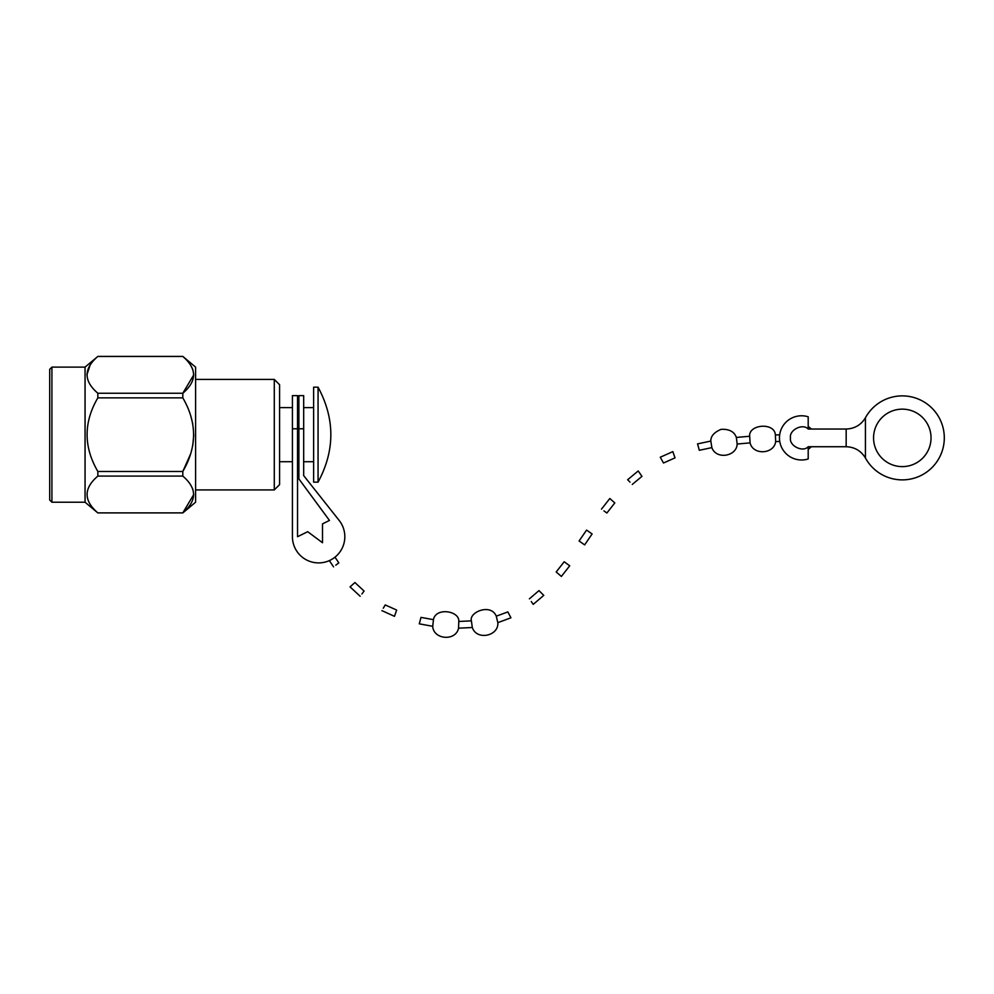 <?xml version="1.0" encoding="UTF-8"?>
<svg xmlns="http://www.w3.org/2000/svg" width="994" height="994" viewBox="0 0 994 994"><rect width="100%" height="100%" fill="white"/><g stroke="black" fill="none" stroke-linecap="round" stroke-linejoin="round"><path stroke-width="1.49" d="M292.422 428.787L292.422 536.71A26.204 26.204 0 0 0 327.237 561.448A26.204 26.204 0 0 0 339.165 520.434A26.204 26.204 0 0 1 327.237 561.448A26.204 26.204 0 0 1 292.422 536.71L292.422 428.787L297.541 428.787L297.541 536.71L307.705 531.703L322.516 542.736L322.516 523.863L329.461 520.434L298.883 478.897L298.883 428.787L303.679 428.787L303.679 475.617L339.165 520.434L303.679 475.617L303.679 395.637L298.883 395.637L298.883 428.787L303.679 428.787L303.679 395.637L298.883 395.637L298.883 478.897L329.461 520.434L319.335 506.691L329.461 520.434L322.516 523.863L322.516 542.736L307.705 531.703L297.541 536.71L301.368 534.822L297.541 536.71L297.541 395.637L292.422 395.637L292.422 428.787L297.541 428.787L297.541 395.637L292.422 395.637L292.422 428.787M865.426 417.778A22.104 22.104 0 0 0 865.525 417.604A41.996 41.996 0 0 1 929.079 405.527A41.996 41.996 0 0 1 929.079 470.237A41.996 41.996 0 0 1 865.525 458.159A22.104 22.104 0 0 0 865.426 457.986C861.015 450.791 854.591 447.039 846.167 446.728L846.167 429.035C854.591 428.725 861.015 424.972 865.426 417.778L865.426 457.986M873.564 437.882A28.739 28.739 0 0 1 916.667 412.995A28.739 28.739 0 0 1 916.667 462.769A28.739 28.739 0 0 1 873.564 437.882M808.197 449.363L811.452 446.728L840.303 446.728M846.167 429.035L808.197 429.035L808.197 416.797A22.104 22.104 0 0 0 779.458 437.882A22.104 22.104 0 0 0 808.197 458.967L808.197 446.728L846.167 446.728M840.303 429.035L811.452 429.035L808.197 426.401L808.197 421.493M780.253 443.784L779.88 442.168M779.743 434.353L780.066 432.725M334.99 557.174L338.83 562.877L335.786 565.176M360.188 596.276L350.05 586.882L354.92 582.546L364.077 591.032L361.891 594.002M383.286 608.229L385.212 604.936L396.656 610.055L394.494 616.33L396.656 610.055M432.725 626.307L419.294 623.834L420.984 617.386L433.446 619.66L432.725 626.307C433.372 639.701 455.848 641.503 458.557 628.171L458.781 621.461C459.837 610.937 435.782 606.924 433.446 619.66M458.781 621.461L471.392 620.865L472.312 627.512C476.685 640.881 498.963 635.998 497.832 622.654L496.267 616.181C490.937 603.01 468.82 612.13 471.392 620.865M496.267 616.181L507.847 611.919L509.263 614.603M497.832 622.654L510.941 617.796L507.847 611.919M529.404 598.835L538.959 590.622L543.78 595.369L533.231 604.352L531.281 601.519M538.959 590.622L541.109 592.759M561.361 576.445L556.193 571.948L564.194 561.772L569.724 565.81L561.361 576.445M586.584 530.1L592.126 533.94L584.646 544.886L579.08 540.984L586.584 530.1L589.057 531.84M601.494 509.127L609.819 498.516L614.801 502.914L606.874 513.016L603.954 510.904M609.819 498.516L612.229 500.641M630.022 482.14L627.649 479.729L638.21 470.945L641.95 476.374L638.769 471.74M660.737 458.072L663.495 463.005L660.264 457.228L672.839 451.624L673.895 454.631M663.495 463.005L675.038 457.874L672.839 451.624M711.866 447.623L699.316 450.294L697.552 443.883L710.809 441.063L711.866 447.623C716.214 459.998 736.778 456.432 737.163 444.032L736.355 437.435C734.28 431.644 729.211 428.948 721.159 429.333C714.177 432.241 710.722 436.155 710.809 441.063M736.355 437.435L749.675 436.254L750.085 442.877C753.03 455.563 774.202 454.196 775.655 441.572L775.395 434.937C774.624 422.028 748.47 424.326 749.675 436.254M775.395 434.937L779.669 434.825M51.912 367.121L49.7 369.333L49.7 500.007L51.912 502.218L51.912 367.121L85.062 367.121L97.847 356.448C83.521 368.675 83.521 380.951 97.847 393.251L97.847 397.861C83.521 422.326 83.521 446.865 97.847 471.479L97.847 476.089C83.521 488.315 83.521 500.591 97.847 512.892L182.809 512.892C197.147 500.665 197.147 488.389 182.809 476.089L97.847 476.089M51.912 502.218L85.062 502.218L85.062 367.121M90.131 365.059L86.888 374.837M89.87 384.231L91.137 386.094M190.674 484.923L192.774 489.11M193.768 494.49L182.809 512.892L97.847 512.892M190.674 453.798L182.809 471.479C197.147 447.014 197.147 422.475 182.809 397.861L182.834 397.898M190.674 415.542L192.774 423.916M193.768 434.664L192.774 445.411M193.768 374.85L182.809 393.251C197.147 381.013 197.147 368.749 182.809 356.448L97.847 356.448M190.674 365.283L192.774 369.47M97.847 393.251L182.809 393.251L182.809 397.861L97.847 397.861M97.847 471.479L182.809 471.479L182.809 476.089M97.847 356.399L182.809 356.399L195.594 367.121L195.594 502.218L182.809 512.941M274.282 379.41L279.587 384.715L279.587 484.625L274.282 489.93L274.282 379.41L195.594 379.41M313.619 434.664L313.619 482.14L318.068 482.14L318.068 387.188L313.619 387.188L313.619 434.664M808.197 446.728C802.841 452.717 788.925 445.759 790.503 437.882C788.925 430.004 802.841 423.046 808.197 429.035M329.349 560.616L333.562 566.853M381.895 610.627L394.494 616.33M458.557 628.171L472.312 627.512M632.283 484.426L641.95 476.374M737.163 444.032L750.085 442.877M775.655 441.572L779.743 441.46M85.062 502.218L97.847 512.941M274.282 489.93L195.594 489.93M292.422 407.615L279.587 407.615M292.422 461.725L279.587 461.725M313.619 407.615L303.679 407.615M313.619 461.725L303.679 461.725M298.883 407.615L297.541 407.615M298.883 461.725L297.541 461.725M318.068 387.2C335.09 418.847 335.09 450.493 318.068 482.14"/></g></svg>
